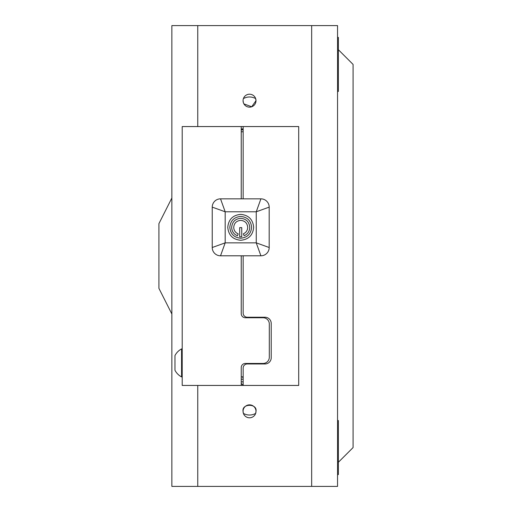 <?xml version="1.0" encoding="UTF-8"?>
<svg xmlns="http://www.w3.org/2000/svg" width="512" height="512" viewBox="0 0 512 512"><rect width="100%" height="100%" fill="white"/><g stroke="black" fill="none" stroke-linecap="round" stroke-linejoin="round"><path stroke-width="0.77" d="M171.866 486.4L311.661 486.4L311.661 25.6L311.661 486.4L337.549 486.4L337.549 25.6L197.754 25.6L197.754 126.56L197.754 25.6L171.866 25.6L171.866 486.4M197.754 385.44L197.754 486.4L197.754 385.44M243.91 103.885L251.693 106.771L256 100.672A6.47 6.47 0 0 0 249.53 94.202A6.47 6.47 0 0 0 243.059 100.672A6.47 6.47 0 0 0 249.53 107.149A6.47 6.47 0 0 0 256 100.672L255.648 98.573C251.565 96.435 247.488 96.435 243.405 98.573M256 411.328A6.47 6.47 0 0 0 249.53 404.851A6.47 6.47 0 0 0 243.059 411.328A6.47 6.47 0 0 0 249.53 417.798A6.47 6.47 0 0 0 256 411.328C257.517 403.354 241.574 403.309 243.059 411.328L243.405 413.427C247.488 415.565 251.571 415.565 255.648 413.427L256 411.328M171.866 198.01L158.918 223.642L158.918 288.358L171.866 313.99M243.059 100.672L243.43 102.842M337.549 420.544L338.381 420.544L338.381 474.592L337.549 474.592M337.549 91.456L338.381 91.456L338.381 37.408L337.549 37.408M338.381 49.734L353.082 64.429L353.082 447.571L338.381 462.266M182.208 376.922L181.562 376.922L181.562 348.909A15.872 15.872 0 0 0 174.97 355.552L174.97 357.971L174.97 355.552M241.235 381.824L243.162 381.824M243.162 131.763L241.235 131.763M241.235 376.864L243.162 376.864M241.235 198.848L241.235 126.56L182.208 126.56L182.208 385.44L241.235 385.44L241.235 367.558A4.109 4.109 0 0 1 245.344 363.45L263.091 363.45A6.214 6.214 0 0 0 269.306 357.235L269.306 323.968A6.214 6.214 0 0 0 263.091 317.754L245.344 317.754A4.109 4.109 0 0 1 241.235 313.645L241.235 255.802L220.525 255.802A8.282 8.282 180 0 1 212.237 247.514L212.237 207.13A8.282 8.282 180 0 1 220.525 198.848L260.909 198.848A8.282 8.282 180 0 1 269.19 207.13L256.25 211.789L260.909 198.848M243.162 198.848L243.162 126.56L298.701 126.56L298.701 385.44L243.162 385.44L243.162 367.776A4.109 4.109 0 0 1 247.258 363.968L265.011 363.968A6.214 6.214 0 0 0 271.219 357.754L271.219 323.45A6.214 6.214 0 0 0 265.011 317.235L247.258 317.235A4.096 4.096 0 0 1 243.162 313.139L243.162 255.802L260.909 255.802L256.25 242.854L256.25 211.789L225.184 211.789L212.237 207.13M243.162 379.226L241.235 379.226M243.162 377.69L242.074 376.864M256.838 317.235A4.109 4.109 0 0 1 254.842 317.754M254.842 363.45A4.109 4.109 0 0 1 256.838 363.968M194.995 385.44L243.162 385.44M241.235 126.56L243.162 126.56M243.162 129.83L241.766 129.83L241.766 128.941L243.162 128.941L241.235 129.062M241.235 129.952L241.766 129.83M241.741 236.819L241.741 227.622L239.686 227.622L239.686 236.819L241.741 236.819M237.434 235.795C233.766 234.182 231.846 231.373 231.674 227.366C232.192 221.856 235.206 218.842 240.717 218.323C246.221 218.842 249.235 221.856 249.754 227.366C249.587 231.302 247.712 234.093 244.134 235.738L243.354 233.837C246.125 232.57 247.578 230.406 247.706 227.366C247.302 223.11 244.973 220.781 240.717 220.378C236.454 220.781 234.125 223.11 233.722 227.366C233.856 230.464 235.341 232.634 238.182 233.875L237.434 235.795M240.717 216.435C234.086 217.062 230.451 220.691 229.824 227.328C230.451 233.958 234.086 237.587 240.717 238.214C247.347 237.587 250.976 233.958 251.603 227.328C250.976 220.691 247.347 217.062 240.717 216.435M240.717 240.269C232.832 239.52 228.518 235.206 227.77 227.328C228.518 219.443 232.832 215.13 240.717 214.381C248.595 215.13 252.915 219.443 253.658 227.328C252.915 235.206 248.595 239.52 240.717 240.269M269.19 207.13L269.19 247.514A8.282 8.282 180 0 1 260.909 255.802L220.525 255.802L225.184 242.854L212.237 247.514M269.19 247.514L256.25 242.854L225.184 242.854L225.184 211.789L220.525 198.848M181.562 376.922A15.872 15.872 0 0 1 174.97 370.278L174.97 357.971M241.235 383.354A4.403 4.403 0 0 0 243.162 384.915M182.208 348.909L181.562 348.909"/></g></svg>
